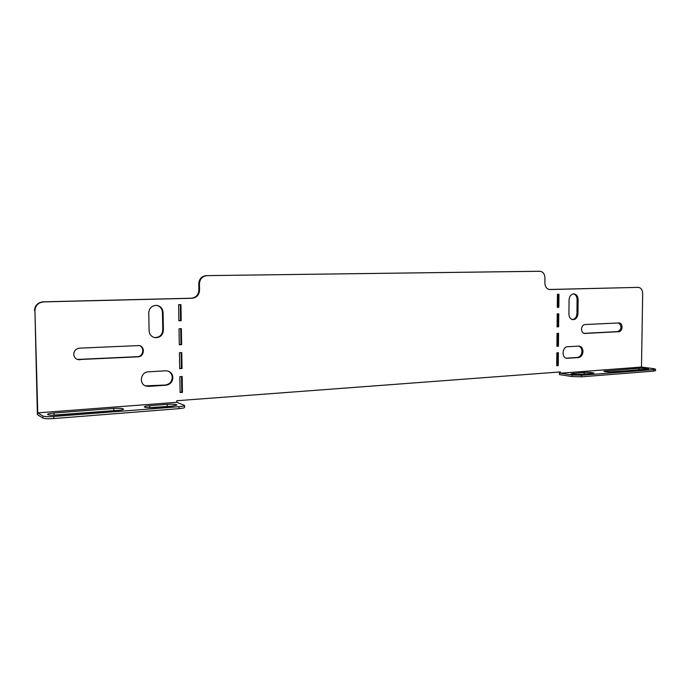 <?xml version="1.0" encoding="UTF-8"?>
<svg xmlns="http://www.w3.org/2000/svg" width="690" height="690" viewBox="0 0 690 690"><rect width="100%" height="100%" fill="white"/><g stroke="black" fill="none" stroke-linecap="round" stroke-linejoin="round"><path stroke-width="1.03" d="M73.752 354.315C74.028 350.727 75.978 348.674 79.6 348.148L139.208 345.561C145.435 346.656 144.314 356.799 137.966 356.842L77.754 359.602C75.288 358.679 73.959 356.92 73.752 354.315M165.712 370.806L167.912 371.03C170.982 372.074 172.638 374.247 172.871 377.568C172.535 381.95 170.232 384.494 165.98 385.218L148.591 386.383L145.935 386.046C138.63 384.037 140.657 371.927 148.307 371.85L165.712 370.806M167.782 370.996C170.568 372.152 172.06 374.273 172.258 377.378C171.913 381.743 169.619 384.287 165.367 385.011L145.469 385.874M582.972 351.546C582.817 348.407 581.532 346.587 579.134 346.087L567.559 346.734C562.126 346.76 561.375 357.963 566.783 358.291L578.444 357.575C581.153 357.041 582.662 355.031 582.972 351.546M566.24 358.188L577.435 357.437C580.143 356.911 581.653 354.91 581.963 351.417C581.86 348.605 580.756 346.82 578.668 346.07M585.025 324.533C582.921 324.895 581.748 326.448 581.506 329.173C581.636 331.657 582.653 333.089 584.551 333.46L618.758 331.7C622.829 331.7 623.243 323.015 619.18 322.946L585.025 324.533M156.639 305.368C160.192 306.282 162.133 308.611 162.452 312.337L162.78 330.079C162.193 335.228 159.364 337.712 154.284 337.531M181.125 352.668L181.401 368.374L179.711 368.477M180.306 304.67L180.573 320.574L178.883 320.634M557.304 307.248L557.839 307.231L557.968 294.294M557.106 326.732L557.641 326.706L557.77 313.846M198.893 290.067L199.548 290.128C199.168 294.966 196.659 297.675 192.027 298.278L191.38 298.209C196.003 297.606 198.513 294.897 198.893 290.067L198.789 283.702C199.177 278.863 201.67 276.181 206.258 275.638L539.071 271.256M192.027 298.278L43.591 301.901C38.217 302.548 35.337 305.489 34.931 310.724L37.752 412.862L176.812 402.313L176.787 400.726L560.47 371.919L560.461 373.204L641.493 367.054L642.675 293.457C642.476 289.817 641.027 287.79 638.328 287.376L549.257 289.481M637.103 287.342L637.543 287.359M559.478 371.996L559.452 374.592L572.07 376.55L572.088 374.989L581.498 375.248L653.542 369.616L655.5 369.185L653.68 368.658L641.493 367.054M34.931 310.724L37.381 414.621L42.901 418.08L42.849 416.01L37.752 412.862M34.5 310.629C34.905 305.403 37.786 302.47 43.142 301.823L43.591 301.901M191.38 298.209L43.142 301.823M556.727 365.536L557.253 365.493L557.382 352.78M556.916 346.156L557.451 346.13L557.58 333.339M618.663 322.954C622.052 326.267 621.742 329.147 617.731 331.597L584.016 333.356M572.441 319.582C575.141 319.082 576.642 317.089 576.943 313.614L577.099 299.486C576.961 296.433 575.736 294.57 573.433 293.88M181.539 376.542L181.806 392.153L180.116 392.274M180.72 328.707L180.987 344.517L179.297 344.595M77.315 359.447L137.388 356.67C143.468 356.644 144.917 347.07 139.078 345.535M568.922 314.054C569.103 317.34 570.466 319.211 572.993 319.668C575.926 319.436 577.582 317.443 577.953 313.691L578.116 299.538C577.909 296.165 576.504 294.276 573.89 293.871C571.027 294.156 569.423 296.139 569.069 299.822L568.922 314.054M557.046 333.365L556.916 346.337L558.443 346.242L558.572 333.287L557.046 333.365M556.847 352.814L556.718 365.743L558.253 365.64L558.383 352.719L556.847 352.814M206.258 275.638L539.847 271.274C542.97 271.688 544.66 273.861 544.928 277.803L544.876 283.072C545.135 286.928 546.765 289.076 549.783 289.533L638.147 287.376M206.922 275.672C202.325 276.216 199.833 278.907 199.445 283.754L198.789 283.702M199.548 290.128L199.445 283.754M557.235 313.864L557.106 326.87L558.641 326.801L558.771 313.803L557.235 313.864M557.434 294.311L557.304 307.352L558.831 307.3L558.969 294.268L557.434 294.311M179.849 376.654L182.169 376.507L182.436 392.369L180.125 392.532L179.849 376.654M178.607 304.713L180.935 304.652L181.211 320.686L178.883 320.764L178.607 304.713M179.02 328.776L181.349 328.682L181.617 344.664L179.297 344.767L179.02 328.776M179.435 352.754L181.755 352.633L182.031 368.555L179.711 368.693L179.435 352.754M163.064 312.432L163.392 330.2C162.788 335.418 159.916 337.893 154.776 337.643C151.308 336.72 149.42 334.434 149.1 330.769L148.755 312.872C149.256 307.956 151.912 305.463 156.734 305.377C160.572 306.11 162.685 308.464 163.064 312.432L162.452 312.337M178.96 408.653L178.926 406.695C182.488 406.384 184.377 405.962 184.584 405.427L184.618 407.367C184.411 407.911 182.522 408.342 178.96 408.653L53.82 418.554C48.231 418.916 44.6 418.752 42.901 418.08M52.181 415.225L118.982 410.274M149.006 407.695L172.302 406.143M113.746 408.437C119.465 408.118 122.742 408.342 123.588 409.11C123.363 409.636 121.466 410.058 117.895 410.369L57.425 415.061C51.603 415.397 48.291 415.182 47.498 414.423C47.791 413.828 49.93 413.362 53.924 413.017L113.746 408.437L113.79 410.421M178.926 406.695L53.76 416.475L53.82 418.554M184.584 405.427L176.812 402.313M42.849 416.01C44.54 416.674 48.179 416.829 53.76 416.475M167.161 404.349C172.828 404.047 176.097 404.271 176.985 405.039L171.853 406.177L154.18 407.548C148.462 407.868 145.167 407.643 144.296 406.876C144.512 406.376 146.306 405.979 149.661 405.694L167.161 404.349L167.196 406.281M557.839 307.231L558.831 307.3M557.641 326.706L558.641 326.801M557.253 365.493L558.253 365.64M557.451 346.13L558.443 346.242M181.806 392.153L182.436 392.369M180.573 320.574L181.211 320.686M180.987 344.517L181.617 344.664M181.401 368.374L182.031 368.555M572.088 374.989L560.461 373.204M587.949 373.894L576.987 374.541M642.528 369.659L609.839 371.996M581.498 375.248L581.48 376.818L653.516 371.116L653.542 369.616M581.48 376.818L572.07 376.55M655.5 369.185L655.474 370.677L653.516 371.116M580.825 374.446L593.935 373.135C592.581 372.479 589.329 372.255 584.171 372.445L571.027 373.756C572.364 374.411 575.633 374.644 580.825 374.446M613.574 371.901L648.669 368.926C647.237 368.305 643.986 368.081 638.923 368.253L603.793 371.229C605.164 371.867 608.425 372.091 613.574 371.901M549.43 289.507L550.008 289.533M618.758 331.7L617.731 331.597M584.913 333.468L584.12 333.391M566.438 358.179L567.439 358.308M577.435 357.437L578.444 357.575M576.943 313.614L577.953 313.691M577.099 299.486L578.116 299.538M539.752 271.274L538.769 271.248M605.742 371.746L605.751 370.797M638.897 369.745L638.923 368.253M573.149 374.308L573.157 373.29M584.154 373.98L584.171 372.445M53.975 415.052L53.924 413.017M149.696 407.635L149.661 405.694M165.367 385.011L165.98 385.218M148.005 386.167L148.591 386.383M162.78 330.079L163.392 330.2M79.885 359.878L79.393 359.697M137.966 356.842L137.388 356.67M637.275 287.342L638.328 287.376M539.847 271.274L538.856 271.248"/></g></svg>
